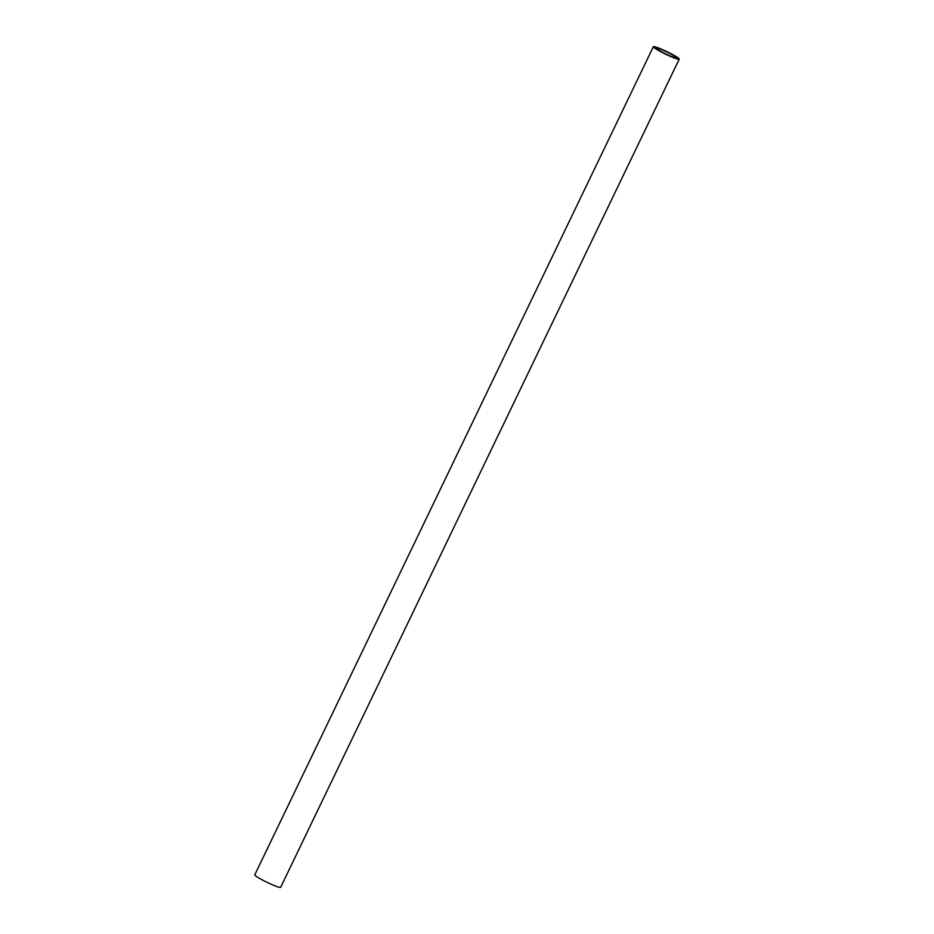 <?xml version="1.0" encoding="UTF-8"?>
<svg xmlns="http://www.w3.org/2000/svg" width="934" height="934" viewBox="0 0 934 934"><rect width="100%" height="100%" fill="white"/><g stroke="black" fill="none" stroke-linecap="round" stroke-linejoin="round"><path stroke-width="1.4" d="M672.854 55.106A11.29 1.121 25.7 0 0 662.218 49.864A11.29 1.121 25.7 0 0 656.112 48.031A11.29 1.121 25.7 0 0 659.696 50.751A11.29 1.121 25.7 0 0 670.343 56.005A11.29 1.121 25.7 0 0 676.449 57.826A11.29 1.121 25.7 0 0 672.854 55.106M657.91 50.156A14.372 1.424 25.7 0 0 671.453 56.834A14.372 1.424 25.7 0 0 679.228 59.157A14.372 1.424 25.7 0 0 674.652 55.701A14.372 1.424 25.7 0 0 661.109 49.023A14.372 1.424 25.7 0 0 653.333 46.7A14.372 1.424 25.7 0 0 657.91 50.156M653.333 46.7L254.772 874.843A14.372 1.424 25.7 0 0 259.348 878.299A14.372 1.424 25.7 0 0 272.891 884.977A14.372 1.424 25.7 0 0 280.667 887.3L679.228 59.157"/></g></svg>

